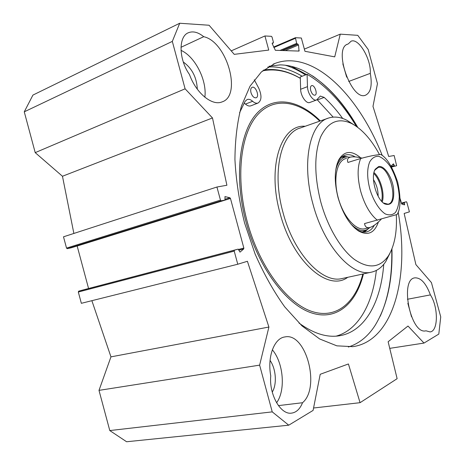 <?xml version="1.0" encoding="UTF-8"?>
<svg xmlns="http://www.w3.org/2000/svg" width="465" height="465" viewBox="0 0 465 465"><rect width="100%" height="100%" fill="white"/><g stroke="black" fill="none" stroke-linecap="round" stroke-linejoin="round"><path stroke-width="0.7" d="M109.787 430.567L126.608 441.75L288.742 425.19L272.234 411.874L259.627 365.135L98.999 390.373L109.787 430.567L272.234 411.874M98.999 390.373L110.955 356.864L91.872 300.681M237.76 264.23L81.352 303.314L78.318 292.02L78.661 291.171L82.596 290.079L238.167 249.13L234.494 250.164L234.221 251.117L237.76 264.23L247.409 261.284L268.91 327.04L259.627 365.135M88.571 288.503L77.149 245.962M71.308 247.775L67.256 248.676L66.53 248.095L63.502 236.813L216.934 187.017L220.468 200.119L221.189 200.828L224.955 200.072L225.019 196.625L229.896 197.753L230.46 198.45L243.846 248.066L243.707 248.938L240.004 252.129L238.179 249.13M73.871 233.447L62.467 176.258L35.212 152.636L185.105 88.815L172.317 41.397L179.711 23.25L209.081 25.244L234.232 54.353L268.753 50.075L264.934 35.962L271.438 36.328L272.025 37.049L273.443 42.28L273.321 42.949L272.333 42.937L272.275 43.797L275.367 50.296L299.042 51.074L298.536 44.96L296.658 43.367L295.403 37.7L301.349 38.02L304.947 51.29L334.719 56.87L340.258 34.148L357.771 35.34L368.193 49.488L377.458 83.648L372.982 106.386L388.694 156.484L394.146 155.513L396.639 165.714L391.559 167.028L391.42 165.761L393.407 163.82L394.611 166.121M179.711 23.25L32.922 95.087L24.261 111.827L35.212 152.636M425.527 330.888L425.649 330.877C410.525 334.527 399.447 278.93 414.937 277.849C420.906 277.628 426.062 283.307 430.41 294.897L407.387 299.274M276.582 402.789C285.836 390.28 283.47 362.781 272.339 349.79M302.535 402.725C299.989 409.055 296.281 412.525 291.404 413.147C280.517 414.861 268.904 394.233 270.758 375.854C267.125 356.62 274.333 338.032 284.999 336.922C305.982 332.272 320.734 387.531 302.535 402.725L278.43 405.614M204.85 97.226C207.169 80.55 195.108 56.486 181.007 50.365M180.978 47.296L203.722 36.694C227.083 41.699 242.236 95.9 221.979 101.928C212.092 106.189 196.061 93.145 189.447 74.441C178.688 59.398 178.281 36.462 188.401 32.736C193.045 30.882 198.148 32.201 203.722 36.694M348.709 81.462L370.309 73.354C372.372 85.287 370.797 92.564 365.583 95.174C351.633 101.661 332.771 48.203 347.721 44.117L347.018 44.442M430.41 294.897C438.425 306.947 438.379 331.406 430.044 331.911L426.01 330.813M411.519 316.741L407.84 303.279M272.252 392.094C277.152 384.212 276.036 368.914 270.06 360.404M197.329 89.216C196.718 77.411 192.039 68.338 183.297 61.996M348.227 43.954L351.075 41.222C358.591 37.636 371.221 59.102 370.309 73.354M346.687 77.167L342.839 63.85M302.157 76.243C292.032 70.174 281.947 67.053 271.903 66.884L267.788 67.047M357.754 127.364C342.473 100.789 324.733 82.09 304.546 71.273C296.362 67.146 288.248 65.013 280.209 64.879L269.113 66.245M348.337 347.029C358.939 343.641 367.734 336.643 374.714 326.029C387.031 306.214 392.774 280.494 391.943 248.868M312.532 75.894C329.412 87.501 344.327 104.538 357.277 127.009M391.722 249.426C392.379 275.292 388.548 297.554 380.231 316.194M398.15 212.046C409.775 276.443 393.628 340.921 352.848 346.663L336.84 345.838L319.641 338.95L301.977 325.872L284.714 306.853C273.676 291.433 263.818 273.856 255.14 254.111L244.578 222.979C239.254 201.426 236.04 180.31 234.935 159.629C235.087 139.733 237.249 121.877 241.434 106.061L250.025 86.199L261.394 71.924L274.85 63.484C279.767 61.595 284.865 60.7 290.137 60.793C324.855 61.432 361.828 103.526 382.259 155.543M400.127 198.636L401.812 204.083L404.55 204.891L404.428 202.322L406.41 201.764L406.834 202.287L409.427 211.848L404.149 213.458L415.89 264.608L431.433 282.598L440.739 316.892L438.803 334.085L424.004 343.071L408.003 326.035L388.136 341.74L397.127 378.684L360.067 402.684L348.419 363.961L320.205 374.29L313.09 410.409L288.742 425.19M313.561 408.003L360.067 402.684M185.105 88.815L212.488 117.953L226.897 185.25L216.934 187.017M212.488 117.953L62.467 176.258M268.91 327.04L110.955 356.864M24.261 111.827L172.317 41.397M389.746 348.355L424.004 343.071M231.221 50.871L264.934 35.962M304.354 49.104L340.258 34.148M380.899 154.525L380.789 154.45C377.156 154.926 372.831 155.171 360.689 158.501L347.948 162.448C346.902 159.687 347.657 157.931 350.221 157.187C352.778 156.496 356.713 156.804 362.026 158.106M381.219 219.259C376.516 224.043 372.634 226.81 369.576 227.554C366.775 228.164 365.089 226.844 364.514 223.595L397.122 214.475M374.406 171.073L374.947 170.004L378.219 167.435C389.007 164.517 399.127 202.333 388.043 204.199L383.375 202.955M378.667 166.528L375.272 169.19C370.076 176.683 376.481 199.95 384.851 203.978C391.89 206.123 394.75 200.671 393.437 187.622C391.582 176.136 384.154 165.366 378.667 166.528M381.556 201.2C383.828 193.423 379.766 178.973 373.773 173.526M373.465 179.606C376.603 184.681 378.161 190.208 378.126 196.184M250.984 92.657C250.35 89.844 250.734 88.059 252.146 87.304C255.715 85.694 259.854 96.703 256.099 97.795C253.971 98.051 252.263 96.336 250.984 92.657M310.719 90.518C310.12 87.92 310.417 86.298 311.597 85.659C314.538 84.363 318.072 94.36 314.974 95.191C313.247 95.348 311.829 93.791 310.719 90.518M336.108 336.149C358.445 329.981 372.767 303.674 376.348 270.427M333.178 117.122L317.159 99.702M254.279 79.788L258.68 88.048C261.935 95.476 261.714 100.475 258.005 103.056C256.378 103.585 254.593 102.998 252.658 101.283C250.699 99.539 248.868 98.946 247.171 99.498L245.125 101.3L239.562 112.745M299.007 323.065C313.305 333.446 326.651 337.7 339.055 335.829C364.798 332.039 380.975 302.145 383.741 264.318M342.682 118.465C336.875 110.432 330.714 103.41 324.192 97.406L320.286 96.052L316.613 99.969C313.183 101.51 307.534 93.326 307.487 86.641L307.086 74.295C325.587 85.2 342.019 102.556 356.376 126.37M309.864 102.463L309.766 102.503C306.307 104.05 300.652 95.93 300.628 89.274L300.268 76.987L307.086 74.295M250.949 105.776L250.809 105.834C249.17 106.369 247.38 105.788 245.444 104.09L244.108 103.073M364.362 232.122L367.815 229.222M347.431 156.821L342.967 156.159M350.261 157.176L346.03 156.943C340.996 157.908 337.555 162.343 335.713 170.248M350.837 223.927C356.76 229.908 362.165 231.808 367.054 229.629L370.041 227.431M346.512 158.437C337.125 159.739 332.882 178.031 338.136 197.462C343.257 216.934 356.254 231.431 365.257 228.646M300.303 78.289L296.711 76.312C285.452 70.465 274.402 68.384 263.574 70.064M262.626 70.843C273.914 68.611 285.475 70.57 297.309 76.713L300.303 78.341M353.848 124.742L347.012 120.33C340.554 117.006 334.44 116.233 328.674 118.011C309.864 122.847 301.279 162.378 312.904 203.862C323.896 246.078 352.11 277.163 371.151 272.223C377.069 270.996 381.974 267.392 385.869 261.4L389.984 253.146M379.463 154.549C371.343 139.541 362.183 129.264 351.982 123.707C338.619 117.296 328.22 121.597 320.78 136.611C314.148 153.456 314.131 175.177 320.728 201.775C327.517 226.81 340.764 249.153 354.301 259.371C368.635 269.125 379.992 267.956 388.38 255.866C394.512 245.898 397.156 232.209 396.308 214.795M360.608 157.775C351.592 150.154 344.344 150.782 338.863 159.652C334.358 169.033 334.091 181.705 338.061 197.654C342.786 213.743 349.604 224.851 358.509 230.971C367.891 236.057 374.523 233.064 378.405 221.979M355.08 228.385L356.928 229.675C360.363 231.803 363.572 232.541 366.548 231.89C369.739 231.122 372.32 228.919 374.29 225.269M355.196 156.903C351.726 154.839 348.454 154.223 345.39 155.072C342.473 155.932 340.066 158.112 338.177 161.611L337.003 164.221M305.453 74.941C298.78 70.5 292.043 67.256 285.231 65.205M306.528 74.516L291.34 66.321M393.849 164.36L392.402 164.79M394.18 165.581L391.385 166.406M406.41 201.764L401.342 203.112M404.428 202.322L401.347 203.141M404.329 202.996L401.528 203.734M404.66 204.216L403.376 204.554M243.846 248.066L238.696 249.42M230.46 198.45L77.167 246.026M229.896 197.753L225.217 199.206M225.188 196.625L224.862 196.724M71.267 247.787L224.955 200.072L71.244 247.793M221.189 200.828L67.256 248.676M220.468 200.119L66.53 248.095M234.221 251.117L78.318 292.02M234.494 250.164L78.661 291.171M243.707 248.938L238.969 250.176M272.17 43.419L273.234 42.96M298.123 51.063L299.193 50.615M285.115 50.627L298.536 44.96M282.697 50.545L297.955 44.088M281.935 50.516L297.205 44.053M279.953 50.453L296.658 43.367M273.879 47.523L295.292 38.339M273.676 47.052L295.333 37.752M369.669 161.977C366.949 168.83 366.995 177.81 369.803 188.924C373.238 200.421 379.097 209.843 385.223 213.906C389.222 215.557 392.646 215.057 395.506 212.406C397.819 208.611 399.075 203.42 399.272 196.835C398.581 185.82 395.546 175.654 390.164 166.342C386.456 161.181 382.649 157.838 378.737 156.327C375.011 156.101 371.988 157.984 369.669 161.977M360.689 158.501C357.271 166.819 357.271 177.769 360.695 191.353C364.601 204.827 370.181 214.464 377.429 220.276M382.242 201.932C384.968 193.899 380.486 177.967 373.976 172.544M317.403 99.917L324.192 97.406M300.628 89.274L307.487 86.641M245.444 104.09L252.658 101.283M364.002 232.116L367.42 229.443M346.977 156.839L342.664 156.356M347.006 156.839L341.386 157.356M362.392 231.93L365.49 230.53M320.339 120.941C298.919 99.498 273.17 94.738 256.139 114.192C239.155 133.519 234.064 177.804 246.031 222.043C258.162 267.143 285.899 304.203 311.004 312.73C336.212 321.367 356.248 303.854 363.432 273.897M319.751 121.15C298.623 100.457 273.42 96.272 256.866 115.651C240.353 134.92 235.517 178.38 247.246 221.735C259.139 265.939 286.213 302.384 310.876 311.097C335.631 319.914 355.493 303.186 362.828 274.03M305.139 126.282C281.279 123.998 266.829 166.424 280.035 213.179C292.485 261.533 328.127 292.235 347.721 277.309M327.802 118.319L300.314 127.98C280.941 133.071 271.636 171.945 282.976 212.377C293.665 253.535 322.146 283.633 341.798 278.593L342.734 278.39M284.999 336.922L284.452 337.02M188.401 32.736L187.994 32.928M273.164 64.182L274.85 63.484M272.176 43.443L273.321 42.949M273.664 47.035L295.403 37.7M397.098 214.522C400.789 208.535 400.987 197.718 397.674 182.053C392.483 166.976 386.857 157.78 380.789 154.45M384.16 203.455L384.851 203.978M374.947 170.004L375.272 169.19M364.856 228.751L369.576 227.554M309.766 102.503L316.613 99.969M250.809 105.834L258.005 103.056M367.054 229.629L365.507 230.518M297.309 76.713L296.711 76.312M371.151 272.223L342.763 278.384M351.982 123.707L347.012 120.33M388.38 255.866L385.869 261.4M356.928 229.675L358.509 230.971M338.177 161.611L338.863 159.652M344.96 155.205L345.39 155.072"/></g></svg>
